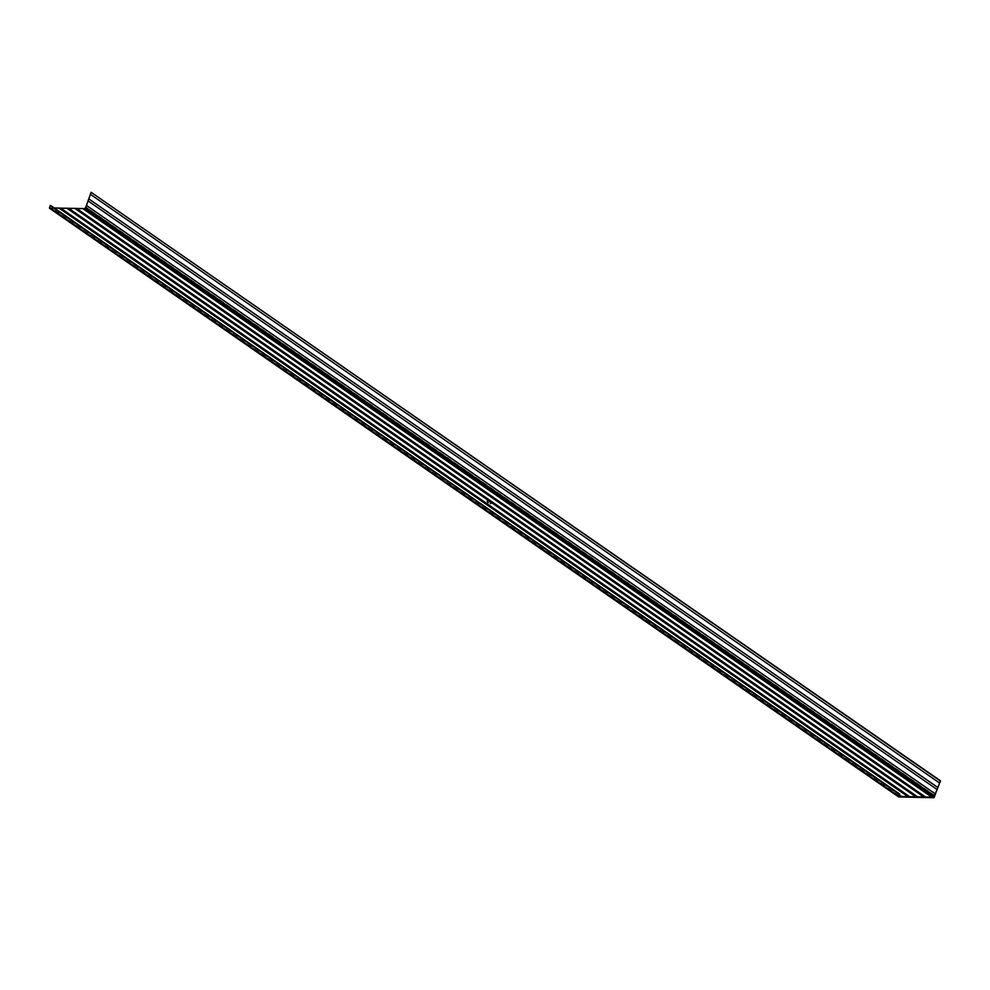 <?xml version="1.0" encoding="UTF-8"?>
<svg xmlns="http://www.w3.org/2000/svg" width="990" height="990" viewBox="0 0 990 990"><rect width="100%" height="100%" fill="white"/><g stroke="black" fill="none" stroke-linecap="round" stroke-linejoin="round"><path stroke-width="0.74" stroke-dasharray="4.95 3.71" d="M909.501 796.665L60.551 208.135M49.884 208.432L85.029 209.199L91.55 192.295M939.374 782.83L90.424 194.3M937.023 789.451L88.085 200.921M85.697 207.454L934.709 795.985M933.335 797.173L84.385 208.655M925.39 797L76.44 208.482M917.445 796.826L68.496 208.308M54.264 207.999L50.032 207.875L50.688 205.524M901.556 796.492L52.606 207.962M899.328 794.846L52.643 207.888M899.007 795.688L51.047 207.851M898.97 795.762L51.022 207.925M933.966 797.717L85.029 209.199M934.758 797.037L85.808 208.519M934.882 796.678L85.932 208.147M934.894 796.616L85.944 208.086M935.179 795.812L86.229 207.294M935.204 795.762L86.266 207.232M898.895 796.282L50.168 207.912M898.908 795.923L49.958 207.405M898.982 796.393L50.032 207.875"/><path stroke-width="1.49" d="M488.379 502.586L487.748 502.363L488.379 502.586M915.861 796.802L899.118 796.43L899.638 794.042L898.45 796.059A0.99 0.631 124.7 0 0 898.833 796.962L933.966 797.717L940.5 780.813L933.904 797.185L915.861 796.802L66.912 208.271L60.699 208.135M490.137 503.365L490.805 503.613M487.872 501.559L487.117 501.311L487.872 501.559M899.638 794.042L50.688 205.524L49.5 207.529A0.99 0.631 124.7 0 0 49.884 208.432L898.425 796.678M940.5 780.813L91.08 192.283L90.362 194.3L939.312 782.83M940.017 780.801L91.08 192.283M90.412 194.337L88.023 200.921L936.961 789.438M937.74 787.421L88.791 198.903M937.679 787.421L88.729 198.903M88.073 200.958L85.697 207.454L934.647 795.985M935.426 793.968L86.477 205.437M935.364 793.968L86.415 205.437M85.759 207.492L84.534 208.655M933.36 797.099L84.41 208.568L76.589 208.482M931.776 797.061L82.826 208.531M931.738 797.136L82.801 208.618M925.415 796.925L76.465 208.395L68.644 208.308M923.831 796.888L74.881 208.37M923.794 796.975L74.856 208.445M917.47 796.752L68.52 208.222L66.912 208.271M915.886 796.715L66.936 208.197M909.525 796.579L60.588 208.061L54.264 207.999M907.941 796.542L58.992 208.024M907.917 796.628L58.967 208.098M901.593 796.405L899.328 794.846M899.997 796.368L899.007 795.688M899.972 796.455L898.97 795.762M899.168 794.042L50.218 205.512M898.45 796.059L49.5 207.529M934.461 796.715L85.511 208.185M933.904 797.185L84.954 208.667M898.586 796.888L49.636 208.358"/></g></svg>

